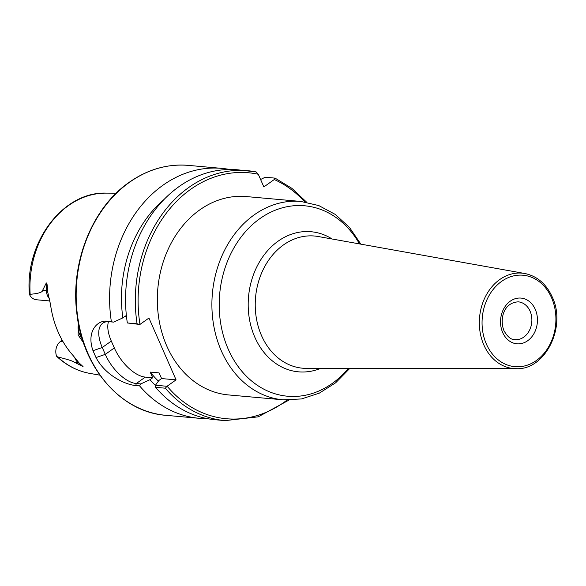 <?xml version="1.0" encoding="UTF-8"?>
<svg xmlns="http://www.w3.org/2000/svg" width="586" height="586" viewBox="0 0 586 586"><rect width="100%" height="100%" fill="white"/><g stroke="black" fill="none" stroke-linecap="round" stroke-linejoin="round"><path stroke-width="0.88" d="M62.204 340.21L60.688 341.286A11.471 9.208 95.1 0 0 56.622 356.303L57.64 356.918C67.361 359.321 72.876 361.049 74.18 362.111L83.058 366.609L79.088 362.924L72.803 355.189A92.485 74.239 95.1 0 1 50.491 304.346L47.415 290.773C47.459 285.887 47.092 283.272 46.323 282.935L42.653 290.29L46.441 290.627A5.977 0.461 179.1 0 1 47.415 290.773M56.622 356.303L56.71 356.391C66.482 365.503 77.564 371.18 89.958 373.421A90.72 72.825 -84.9 0 1 57.64 356.918M300.882 201.452L246.318 196.566A99.583 79.938 95.1 0 0 171.141 243.205A99.583 79.938 95.1 0 0 166.746 345.938A99.583 79.938 95.1 0 0 228.562 394.935L283.126 399.82A99.583 79.938 -84.9 0 1 221.31 350.824A99.583 79.938 95.1 0 1 225.705 248.09A99.583 79.938 95.1 0 1 300.882 201.452L318.791 205.569L335.287 214.432L349.542 227.529L360.888 244.157M167.017 386.284L155.444 385.244L155.59 387.331L165.347 388.203L167.017 386.284L176.071 379.86L148.939 318.052L139.886 324.476L137.087 323.831A125.47 100.719 -84.9 0 1 247.446 170.673A125.47 100.719 -84.9 0 1 256.133 171.932L237.689 169.801A125.47 100.719 95.1 0 0 127.338 322.959L137.087 323.831M256.133 171.932L258.294 174.269L263.854 186.927L274.27 179.528L274.929 178.115L265.18 177.243L260.594 179.506M155.59 387.331A125.47 100.719 95.1 0 0 215.318 419.744L225.075 420.623A125.47 100.719 -84.9 0 1 165.347 388.203M139.607 385.903L140.743 383.933L149.994 379.691L152.704 377.765L145.313 377.106A31.864 15.675 -125.4 0 1 114.329 347.938L105.275 354.362A31.864 15.675 -125.4 0 0 136.267 383.53L135.769 385.559L139.607 385.903A125.47 100.719 95.1 0 0 199.335 418.316A125.47 100.719 95.1 0 0 207.363 418.638M135.769 385.559C125.646 384.672 105.744 375.904 96.009 357.57L92.998 350.699C86.245 331.676 97.276 319.802 107.516 321.187L113.611 322.117L122.855 317.883L125.572 315.957L126.723 318.579M229.668 169.486A125.47 100.719 95.1 0 0 221.713 168.372A125.47 100.719 95.1 0 0 163.04 185.176A125.47 100.719 95.1 0 0 111.355 321.531M30.157 294.304A90.72 72.825 -84.9 0 1 68.584 205.51A90.72 72.825 -84.9 0 1 106.095 193.124C63.193 191.497 25.271 241.842 29.3 293.088L29.6 294.751L30.157 294.304C38.5 293.571 42.668 292.231 42.653 290.29M83.468 342.685L78.143 334.994L78.421 323.465M49.861 300.962L36.427 299.761A11.471 9.208 -84.9 0 1 29.6 294.751M82.289 339.052A14.936 7.347 54.6 0 1 79.711 334.438A14.936 7.347 54.6 0 1 78.649 324.637M164.124 199.394A115.105 92.398 95.1 0 0 122.855 317.883M149.994 379.691A115.105 92.398 95.1 0 0 155.458 385.434M96.009 357.57L105.275 354.362L102.264 347.498A31.864 15.675 -125.4 0 1 102.74 323.208A31.864 15.675 -125.4 0 1 109.135 321.721L113.611 322.117M127.338 322.959L139.886 324.476M152.704 377.765L150.214 372.095L159.092 372.886L161.582 378.563L176.071 379.86M158.41 381.112A109.538 87.929 -84.9 0 1 150.214 372.095M108.461 321.677A31.864 15.675 -125.4 0 0 111.311 341.074L102.264 347.498L92.998 350.699M114.329 347.938L111.311 341.074M140.743 383.933L136.267 383.53L145.313 377.106M155.444 385.244L158.865 380.49L161.582 378.563M530.088 311.181A18.972 15.229 95.1 0 0 518.31 301.849C503.088 302.64 499.602 319.802 503.967 330.709C507.52 336.869 511.175 339.851 514.926 339.638A18.972 15.229 -84.9 0 0 529.246 330.753A18.972 15.229 -84.9 0 0 530.088 311.181M535.282 309.386A22.957 18.422 -84.9 0 1 527.671 340.737A22.957 18.422 -84.9 0 1 502.685 332.518A22.957 18.422 95.1 0 1 510.296 301.167A22.957 18.422 95.1 0 1 535.282 309.386M551.572 297.813A45.906 36.852 95.1 0 0 501.609 281.375A45.906 36.852 95.1 0 0 486.395 344.092A45.906 36.852 -84.9 0 0 536.358 360.529A45.906 36.852 -84.9 0 0 551.572 297.813M524.822 273.508A47.898 38.449 95.1 0 0 486.754 294.157A47.898 38.449 95.1 0 0 483.86 344.993A47.898 38.449 -84.9 0 0 516.303 368.682C545.288 370.242 566.765 326.651 552.217 296.912C546.203 283.866 537.076 276.065 524.822 273.508L318.264 236.524A66.357 53.267 95.1 0 0 265.524 265.143A66.357 53.267 95.1 0 0 261.51 335.566A66.357 53.267 -84.9 0 0 306.463 368.389L516.303 368.682M332.115 239.007A70.335 56.461 95.1 0 0 265.055 253.731A70.335 56.461 95.1 0 0 254.837 337.228A70.335 56.461 -84.9 0 0 320.535 368.411M348.355 368.448A95.599 76.737 -84.9 0 1 228.232 349.183A95.599 76.737 95.1 0 1 256.185 221.42A95.599 76.737 95.1 0 1 359.504 243.908M167.12 386.211A123.478 99.122 95.1 0 0 287.081 400.055M258.294 174.269A123.478 99.122 95.1 0 0 139.988 324.402M304.815 201.921A123.478 99.122 95.1 0 0 274.27 179.528M199.335 418.316L165.926 415.328A125.47 100.719 -84.9 0 1 77.975 318.755A125.47 100.719 -84.9 0 1 129.631 182.187A125.47 100.719 -84.9 0 1 188.296 165.377L221.713 168.372M74.18 362.111L77.96 362.448L83.058 366.609M74.656 357.401A11.471 9.208 95.1 0 0 77.96 362.448A5.977 3.128 -50.7 0 1 78.92 362.785M60.688 341.286L62.929 341.484M49.246 298.501A11.471 9.208 -84.9 0 1 46.441 290.627L46.323 282.935M109.135 321.721L107.516 321.187M106.095 193.124L116.211 193.175M283.126 399.82L301.482 398.949L319.297 393.155L335.646 382.797L349.761 368.448M288.957 400.092L258.214 416.836L225.075 420.623M165.926 415.328C121.177 412.222 82.729 368.052 76.883 313.598C70.174 263.004 92.105 207.84 129.228 182.283C147.738 169.332 167.428 163.699 188.296 165.377M89.958 373.421L99.92 375.165M275.149 178.173L291.887 188.333L306.668 202.221"/></g></svg>
